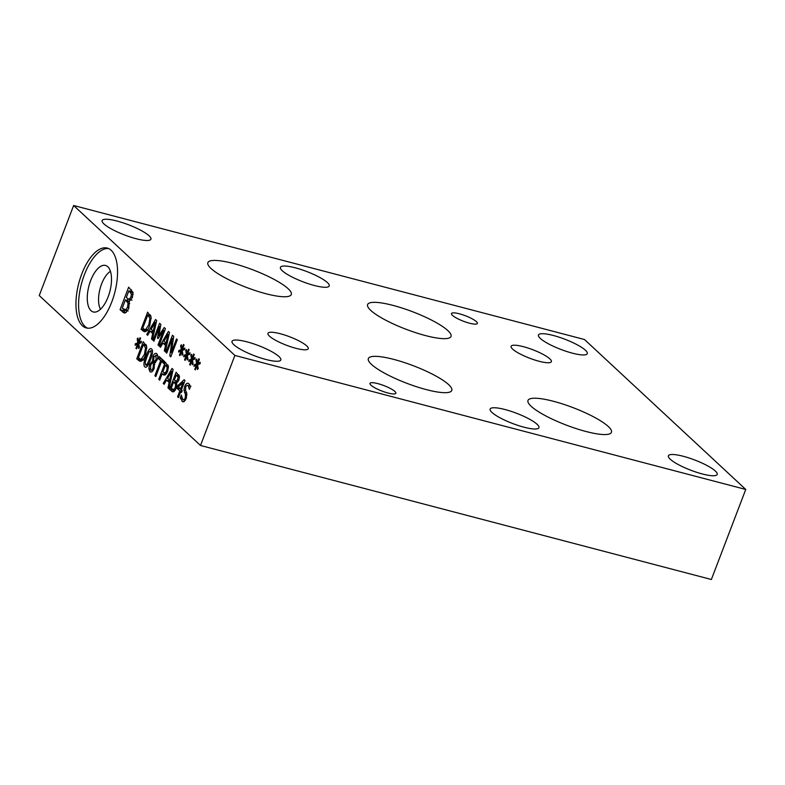 <?xml version="1.0" encoding="UTF-8"?>
<svg xmlns="http://www.w3.org/2000/svg" width="785" height="785" viewBox="0 0 785 785"><rect width="100%" height="100%" fill="white"/><g stroke="black" fill="none" stroke-linecap="round" stroke-linejoin="round"><path stroke-width="1.18" d="M176.252 375.024L174.349 380.028L176.635 381.382L178.185 377.418L176.252 375.024L179.304 375.819M178.185 377.418L179.5 377.762M175.369 380.98L178.048 381.755M173.622 381.922L171.208 388.241L173.76 389.645L175.202 387.604L175.673 384.434L173.622 381.922L176.861 382.776M175.673 384.434L176.91 384.758M169.56 389.35L176.095 372.237L179.422 376.27L178.921 380.087L176.537 382.943L176.183 388.389L174.005 391.597L172.641 391.872L169.56 389.35L175.389 390.066M175.86 382.511L176.242 381.5M178.489 375.603L178.784 374.837M174.221 391.44L172.916 390.224M169.658 380.332L171.679 371.295L167.558 378.37L170.708 380.607M171.679 371.295L172.7 371.56M163.211 383.443L172.043 368.469L173.151 369.5L168.912 388.742L167.961 387.859L169.167 382.501L166.567 380.087L164.124 384.297L163.211 383.443L164.438 383.757M166.567 380.087L170.512 381.51M169.167 382.501L170.227 382.776M167.961 387.859L169.05 388.143M168.726 380.647L169.177 379.881M165.468 365.025L162.858 371.845L163.476 372.424L165.321 372.747L166.675 370.569L167.185 367.498L165.468 365.025L168.245 365.751M166.528 373.572L164.418 373.012L166.812 373.13M168.392 366.526L167.647 371.374L165.596 374.622L163.908 375.122L162.122 373.788L159.689 380.166L158.776 379.322L165.311 362.219L168.392 366.526M158.776 379.322L159.895 379.616M164.359 374.376L164.83 373.13M167.705 365.614L167.941 364.986M162.122 373.788L165.498 374.69M157.726 355.84L156.097 355.409L153.988 356.91L153.693 360.011L154.243 361.973L156.225 359.177L155.705 355.183L157.707 355.703M154.243 361.973L155.695 362.356M152.82 362.189L150.642 365.123L150.583 369.912C151.417 370.589 152.251 369.902 153.085 367.861L153.409 364.181L152.82 362.189L155.155 362.798M153.409 364.181L154.773 364.544M150.583 369.912L152.977 370.677M152.516 361.022L152.977 356.321C154.125 353.623 155.381 352.75 156.745 353.721C157.981 355.114 158.109 357.195 157.137 359.981L154.527 363.121L154.105 368.518C152.79 371.59 151.387 372.63 149.915 371.609L148.846 368.616L149.65 364.426L152.516 361.022L154.056 361.424M150.602 372.002L151.348 371.982M157.157 355.566L157.549 355.046M156.068 353.328L156.745 353.721M152.496 361.09L154.086 361.512M154.625 362.66L155.204 362.219M152.486 371.236L152.3 370.5M150.906 350.924L149.199 351.778L146.972 356.773L145.235 362.14L145.549 364.937L147.246 364.063L149.474 359.079L151.22 353.623L150.563 350.718L152.486 351.229M145.549 364.937L147.727 365.614M151.633 349.021C153.104 350.385 152.692 354.025 150.406 359.942C148.11 365.996 146.255 368.293 144.823 366.84C143.331 365.496 143.743 361.856 146.049 355.909C148.345 349.835 150.2 347.539 151.633 349.021L151.005 348.658M152.074 351.121L152.418 350.63M147.384 366.095L147.315 365.506M145.441 367.194L146.088 367.164M143.429 344.536L138.405 357.705L140.319 359.108L141.408 358.961L144.44 354.378L145.529 347.873L143.429 344.536L146.353 345.302M145.529 347.873L146.844 348.216M141.408 358.961L143.184 359.422M146.746 346.793L145.372 355.281C144.097 358.49 142.713 360.452 141.241 361.159L139.887 361.306L136.747 358.833L143.272 341.72L146.746 346.793M136.747 358.833L143.675 359.991M145.667 345.125L145.922 344.438M141.506 361.022L140.093 359.707M138.729 343.663L139.445 347.529L138.66 348.52L138.121 344.635L136.551 348.854L135.982 348.314L137.611 344.154L135.167 345.282L135.344 343.742L137.875 342.859L137.159 338.983L137.944 338.011L138.474 341.897L140.044 337.687L140.613 338.217L138.974 342.368L141.428 341.269L141.251 342.81L138.729 343.663M138.974 342.368L140.986 342.898M138.474 341.897L139.102 342.064M137.159 338.983L138.111 339.238M137.875 342.859L139.691 343.339M135.344 343.742L137.365 344.272M137.611 344.154L138.886 344.487M135.982 348.314L136.688 348.501M138.121 344.635L138.955 344.85M154.9 375.711L160.66 360.629L158.374 358.51L159.149 356.488L164.624 361.571L163.849 363.592L161.563 361.473L155.803 376.555L154.9 375.711L156.019 376.005M161.563 361.473L164.379 362.209M158.374 358.51L161.867 359.01M160.66 360.629L164.016 361.512L161.73 359.383M163.8 362.062L164.016 361.512M180.521 389.075L183.082 382.393L178.234 386.946L181.61 389.36M183.082 382.393L184.161 382.678M182.218 390.645L181.512 392.49L180.697 391.735L178.45 397.612L177.577 396.798L179.824 390.92L176.811 388.124L177.734 385.71L184.151 379.724L184.985 380.509L181.404 389.89L182.218 390.645M177.734 385.71L179.157 386.083M176.811 388.124L180.236 388.81M179.824 390.92L181.904 391.47M182.14 390.842L180.167 389.007M177.577 396.798L178.656 397.082M180.697 391.735L181.698 392M182.65 399.271C183.69 400.105 184.563 399.624 185.26 397.818L185.427 394.423L183.945 389.939L184.681 386.446C185.927 383.512 187.311 382.589 188.842 383.679L190.441 386.671L189.401 389.389L188.145 385.7C187.222 384.964 186.408 385.425 185.711 387.084L185.584 390.567L186.634 392.765L186.339 398.338L184.338 401.4L182.826 401.822L180.246 397.887L181.335 395.032L182.65 399.271L185.397 400.213M190.333 386.279L187.595 385.376L190.951 386.259M188.832 385.7L189.666 384.709M188.066 383.227L188.842 383.679M183.945 389.939L185.495 390.351M184.485 392.5L186.761 393.099M180.246 397.887L182.042 398.358M184.534 401.233L183.906 399.82M73.633 205.503L39.25 295.543L200.499 445.478L234.882 355.438L745.75 489.457L584.501 339.522L73.633 205.503L234.882 355.438M192.404 359.932L193.11 363.808L192.335 364.789L191.795 360.904L190.225 365.123L189.656 364.583L191.275 360.423L188.842 361.551L189.018 360.011L191.54 359.128L190.833 355.252L191.618 354.28L192.148 358.176L193.718 353.957L194.287 354.486L192.649 358.637L195.102 357.538L194.915 359.079L192.404 359.932M182.189 350.434L182.895 354.3L182.12 355.291L181.57 351.405L180.01 355.615L179.431 355.085L181.06 350.924L178.617 352.053L178.794 350.512L181.325 349.629L180.609 345.753L181.394 344.772L181.934 348.668L183.494 344.448L184.073 344.988L182.434 349.139L184.887 348.04L184.701 349.58L182.189 350.434M165.449 328.709L158.913 345.812L158.011 344.968L163.643 330.24L158.04 338.61L157.481 338.09L159.551 326.432L153.929 341.171L153.085 340.386L159.61 323.283L160.846 324.431L158.913 335.529L164.193 327.541L165.449 328.709M147.649 335.332L146.726 334.479L155.558 319.505L156.676 320.545L152.437 339.787L151.485 338.894L152.692 333.537L150.092 331.123L147.649 335.332M151.112 317.218L149.739 325.706C148.463 328.925 147.089 330.877 145.618 331.584L144.254 331.731L141.114 329.258L147.649 312.155L151.112 317.218M160.483 347.264L159.561 346.411L168.392 331.437L169.501 332.477L165.272 351.719L164.31 350.826L165.517 345.469L162.927 343.055L160.483 347.264M177.322 339.738L170.787 356.851L169.766 355.909L172.386 338.355L166.754 353.103L165.91 352.318L172.445 335.215L173.73 336.402L171.297 352.504L176.478 338.953L177.322 339.738M187.291 355.183L188.007 359.049L187.222 360.04L186.683 356.154L185.123 360.374L184.544 359.834L186.173 355.674L183.729 356.802L183.906 355.262L186.438 354.378L185.721 350.502L186.506 349.531L187.036 353.417L188.606 349.207L189.175 349.737L187.536 353.888L189.999 352.789L189.813 354.329L187.291 355.183M197.516 364.682L198.222 368.558L197.447 369.539L196.898 365.653L195.337 369.872L194.758 369.333L196.387 365.172L193.944 366.31L194.121 364.76L196.652 363.877L195.936 360.011L196.721 359.03L197.261 362.925L198.821 358.706L199.4 359.236L197.761 363.386L200.214 362.287L200.028 363.828L197.516 364.682M129.231 301.254L128.769 308.417L125.904 312.636L124.108 312.999L120.056 309.683L128.652 287.173L133.028 292.471L132.371 297.495L129.231 301.254L125.394 299.909L122.224 308.23L127.719 310.634M111.764 301.97A41.301 18.585 104.7 0 1 86.272 327.953A41.301 18.585 104.7 0 1 81.738 274.053A41.301 18.585 104.7 0 1 107.231 248.06A41.301 18.585 104.7 0 1 111.764 301.97M192.649 358.637L194.66 359.167M192.148 358.176L192.767 358.333M190.833 355.252L191.785 355.507M191.54 359.128L193.355 359.608M189.018 360.011L191.03 360.541M191.275 360.423L192.56 360.757M189.656 364.583L190.353 364.77M191.795 360.904L192.619 361.12M182.434 349.139L184.446 349.668M181.934 348.668L182.552 348.834M180.609 345.753L181.57 346.008M181.325 349.629L183.14 350.11M178.794 350.512L180.815 351.042M181.06 350.924L182.336 351.258M179.431 355.085L180.138 355.271M181.57 351.405L182.405 351.621M158.913 335.529L159.914 335.794M153.085 340.386L154.125 340.661M159.551 326.432L160.454 326.668M157.481 338.09L158.246 338.296M163.643 330.24L164.752 330.524M158.011 344.968L159.129 345.263M153.183 331.368L155.204 322.331L151.083 329.415L154.233 331.643M155.204 322.331L156.215 322.606M146.726 334.479L147.953 334.802M150.092 331.123L154.027 332.546M152.692 333.537L153.752 333.821M151.485 338.894L152.565 339.179M152.251 331.692L152.702 330.917M147.796 314.962L142.772 328.13L144.685 329.533L145.774 329.386L148.807 324.804L149.896 318.298L147.796 314.962L150.73 315.727M149.896 318.298L151.22 318.651M145.774 329.386L147.551 329.847M141.114 329.258L148.041 330.416M150.033 315.55L150.298 314.873M145.882 331.447L144.469 330.142M166.018 343.3L168.039 334.263L163.908 341.347L167.058 343.575M168.039 334.263L169.05 334.538M159.561 346.411L160.788 346.735M162.927 343.055L166.862 344.478M165.517 345.469L166.587 345.753M164.31 350.826L165.399 351.121M165.076 343.624L165.537 342.849M171.297 352.504L172.337 352.769M165.91 352.318L166.95 352.593M172.386 338.355L173.397 338.62M169.766 355.909L171.022 356.233M187.536 353.888L189.548 354.418M187.036 353.417L187.664 353.584M185.721 350.502L186.673 350.758M186.438 354.378L188.253 354.859M183.906 355.262L185.927 355.791M186.173 355.674L187.448 356.007M184.544 359.834L185.25 360.021M186.683 356.154L187.517 356.37M197.761 363.386L199.773 363.916M197.261 362.925L197.879 363.082M195.936 360.011L196.898 360.256M196.652 363.877L198.468 364.358M194.121 364.76L196.142 365.29M196.387 365.172L197.663 365.516M194.758 369.333L195.465 369.519M196.898 365.653L197.732 365.869M200.499 445.478L711.367 579.497L745.75 489.457M128.868 290.833L126.356 297.417L127.7 298.673L129.358 299.193L130.967 296.759L131.409 293.983L128.868 290.833L133.028 292.462M131.409 293.983L133.136 294.434M131.968 300.174L128.612 299.301L131.223 299.684M128.053 311.046L124.697 310.163L125.58 310.075L127.484 307.386L128.092 303.206L125.394 299.909M128.092 303.206L129.721 303.638M120.056 309.683L123.412 310.556L123.765 309.624M127.288 300.41L127.886 298.83M130.752 291.323L131.37 289.704M125.737 312.724L123.412 310.556M523.399 346.685A21.558 4.524 -159.1 0 1 551.384 361.669A21.558 4.524 -159.1 0 1 539.079 361.267A21.558 4.524 -159.1 0 1 511.094 346.283A21.558 4.524 -159.1 0 1 523.399 346.685M280.255 333.733A21.558 4.524 -159.1 0 1 308.24 348.717A21.558 4.524 -159.1 0 1 295.935 348.314A21.558 4.524 -159.1 0 1 267.95 333.331A21.558 4.524 -159.1 0 1 280.255 333.733M393.069 305.404A44.647 9.361 -159.1 0 1 451.022 336.422A44.647 9.361 -159.1 0 1 425.539 335.587A44.647 9.361 -159.1 0 1 367.596 304.57A44.647 9.361 -159.1 0 1 393.069 305.404M393.825 359.412A44.657 9.361 -159.1 0 1 451.787 390.449A44.657 9.361 -159.1 0 1 426.294 389.605A44.657 9.361 -159.1 0 1 368.342 358.578A44.657 9.361 -159.1 0 1 393.825 359.412M553.474 401.292A44.657 9.361 -159.1 0 1 611.437 432.319A44.657 9.361 -159.1 0 1 585.944 431.485A44.657 9.361 -159.1 0 1 527.991 400.458A44.657 9.361 -159.1 0 1 553.474 401.292M233.341 263.495A44.647 9.361 -159.1 0 1 291.284 294.522A44.647 9.361 -159.1 0 1 265.801 293.688A44.647 9.361 -159.1 0 1 207.858 262.661A44.647 9.361 -159.1 0 1 233.341 263.495M246.932 341.828A26.121 5.475 -159.1 0 1 280.834 359.972A26.121 5.475 -159.1 0 1 265.929 359.481A26.121 5.475 -159.1 0 1 232.026 341.338A26.121 5.475 -159.1 0 1 246.932 341.828M295.327 267.822A26.121 5.475 -159.1 0 1 329.229 285.976A26.121 5.475 -159.1 0 1 314.314 285.485A26.121 5.475 -159.1 0 1 280.422 267.332A26.121 5.475 -159.1 0 1 295.327 267.822M553.366 335.489A26.121 5.475 -159.1 0 1 587.259 353.642A26.121 5.475 -159.1 0 1 572.353 353.152A26.121 5.475 -159.1 0 1 538.461 334.999A26.121 5.475 -159.1 0 1 553.366 335.489M117.043 221.046A26.121 5.475 -159.1 0 1 150.936 239.189A26.121 5.475 -159.1 0 1 136.031 238.699A26.121 5.475 -159.1 0 1 102.138 220.556A26.121 5.475 -159.1 0 1 117.043 221.046M100.5 309.241A21.587 9.714 104.7 0 1 101.569 284.033A21.587 9.714 104.7 0 1 110.44 271.345M105.494 265.438A24.05 10.823 -75.3 0 0 90.648 280.569A24.05 10.823 -75.3 0 0 93.287 311.969A24.05 10.823 -75.3 0 0 109.861 291.451A24.05 10.823 -75.3 0 0 105.494 265.438A24.05 10.823 -75.3 0 0 90.658 280.569A24.05 10.823 -75.3 0 0 93.297 311.969M108.526 248.511A41.301 18.585 -75.3 0 0 84.378 274.74A41.301 18.585 -75.3 0 0 87.626 328.199M459.402 313.814A13.845 2.904 -159.1 0 1 477.368 323.44A13.845 2.904 -159.1 0 1 469.469 323.185A13.845 2.904 -159.1 0 1 451.493 313.558A13.845 2.904 -159.1 0 1 459.402 313.814M377.889 383.639A13.845 2.904 -159.1 0 1 395.856 393.265A13.845 2.904 -159.1 0 1 387.957 393A13.845 2.904 -159.1 0 1 369.98 383.384A13.845 2.904 -159.1 0 1 377.889 383.639M505.04 409.544A26.121 5.475 -159.1 0 1 538.942 427.697A26.121 5.475 -159.1 0 1 524.037 427.207A26.121 5.475 -159.1 0 1 490.134 409.054A26.121 5.475 -159.1 0 1 505.04 409.544M683.293 456.291A26.121 5.475 -159.1 0 1 717.196 474.444A26.121 5.475 -159.1 0 1 702.29 473.954A26.121 5.475 -159.1 0 1 668.388 455.8A26.121 5.475 -159.1 0 1 683.293 456.291M177.125 375.829L179.451 376.437M177.852 379.528L179.009 379.832M174.643 382.874L176.713 383.423M175.202 387.604L176.36 387.908M171.513 391.165L173.72 391.744M167.185 367.498L168.441 367.831M166.214 365.722L168.363 366.281M166.675 370.569L167.833 370.863M162.887 374.494L164.919 375.034M156.225 359.177L157.314 359.461M153.085 367.861L154.233 368.165M152.977 356.321L154.115 356.616M149.65 364.426L150.798 364.731M148.846 368.616L150.112 368.95M151.22 353.623L152.251 353.898M147.246 364.063L148.453 364.387M146.049 355.909L147.188 356.213M144.116 345.174L146.53 345.812M144.44 354.378L145.598 354.683M138.307 360.286L141.379 361.09M181.963 401.292L183.7 401.753M184.681 386.446L185.849 386.75M185.427 394.423L187.056 394.845M185.26 397.818L186.418 398.123M148.493 315.599L150.906 316.237M148.807 324.804L149.964 325.108M142.684 330.711L145.745 331.525M130.006 291.892L133.077 292.697M130.967 296.759L132.498 297.162M126.748 301.165L129.466 301.882M127.484 307.386L128.995 307.789M122.627 312.067L125.531 312.832M176.066 381.461L177.901 381.942M173.083 389.713L175.251 390.282"/></g></svg>
